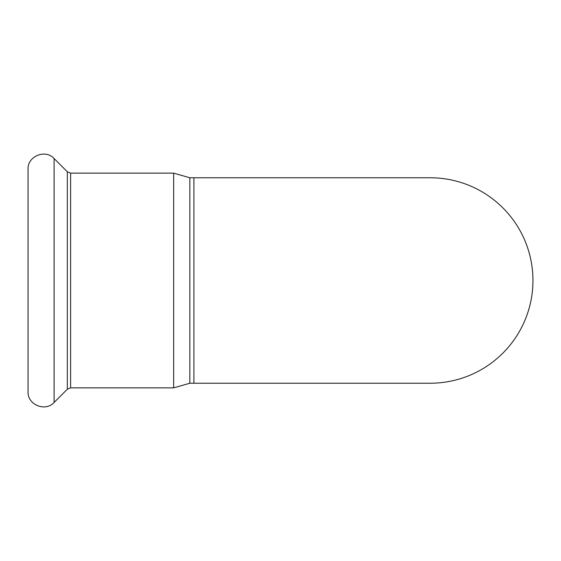 <?xml version="1.0" encoding="UTF-8"?>
<svg xmlns="http://www.w3.org/2000/svg" width="561" height="561" viewBox="0 0 561 561"><rect width="100%" height="100%" fill="white"/><g stroke="black" fill="none" stroke-linecap="round" stroke-linejoin="round"><path stroke-width="0.84" d="M532.95 280.5A102.733 102.733 0 0 0 430.21 177.767L193.917 177.767L193.917 383.233L430.217 383.233A102.733 102.733 0 0 0 532.95 280.5M54.094 158.539L54.094 402.461C45.357 412.195 27.349 404.733 28.05 391.676L28.05 169.324C27.342 156.267 45.357 148.805 54.094 158.539L67.334 171.785L70.609 173.139L173.658 173.139L189.842 177.767L189.842 383.233L193.917 383.233M173.658 173.139L173.658 387.861L70.609 387.861L67.334 389.215L54.094 402.461M67.334 171.785L67.334 389.215M70.609 173.139L70.609 387.861M189.842 177.767L193.917 177.767M189.842 383.233L173.658 387.861"/></g></svg>
